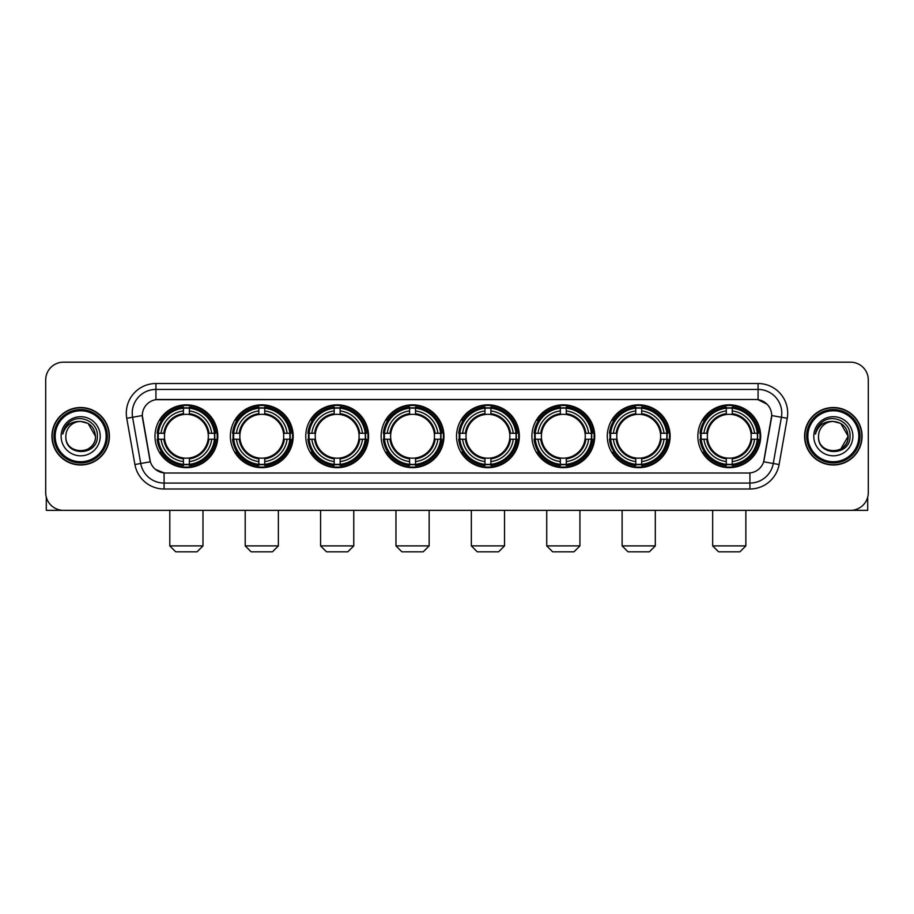 <?xml version="1.0" encoding="UTF-8"?>
<svg xmlns="http://www.w3.org/2000/svg" width="914" height="914" viewBox="0 0 914 914"><rect width="100%" height="100%" fill="white"/><g stroke="black" fill="none" stroke-linecap="round" stroke-linejoin="round"><path stroke-width="1.37" d="M456.532 436.252A31.407 31.407 0 0 0 487.939 467.671A31.407 31.407 0 0 0 519.346 436.252A31.407 31.407 0 0 0 487.939 404.845A31.407 31.407 0 0 0 456.532 436.252M230.374 436.252A31.407 31.407 0 0 0 261.781 467.671A31.407 31.407 0 0 0 293.188 436.252A31.407 31.407 0 0 0 261.781 404.845A31.407 31.407 0 0 0 230.374 436.252M305.756 436.252A31.407 31.407 0 0 0 337.163 467.671A31.407 31.407 0 0 0 368.582 436.252A31.407 31.407 0 0 0 337.163 404.845A31.407 31.407 0 0 0 305.756 436.252M381.138 436.252A31.407 31.407 0 0 0 412.557 467.671A31.407 31.407 0 0 0 443.964 436.252A31.407 31.407 0 0 0 412.557 404.845A31.407 31.407 0 0 0 381.138 436.252M531.914 436.252A31.407 31.407 0 0 0 563.321 467.671A31.407 31.407 0 0 0 594.728 436.252A31.407 31.407 0 0 0 563.321 404.845A31.407 31.407 0 0 0 531.914 436.252M607.296 436.252A31.407 31.407 0 0 0 638.703 467.671A31.407 31.407 0 0 0 670.122 436.252A31.407 31.407 0 0 0 638.703 404.845A31.407 31.407 0 0 0 607.296 436.252M697.85 436.252A31.407 31.407 0 0 0 729.269 467.671A31.407 31.407 0 0 0 760.677 436.252A31.407 31.407 0 0 0 729.269 404.845A31.407 31.407 0 0 0 697.85 436.252M154.98 436.252A31.407 31.407 0 0 0 186.399 467.671A31.407 31.407 0 0 0 217.806 436.252A31.407 31.407 0 0 0 186.399 404.845A31.407 31.407 0 0 0 154.98 436.252M134.906 464.518L126.749 418.292A29.636 29.636 0 0 1 155.928 383.514L758.072 383.514A29.636 29.636 0 0 1 787.251 418.292L779.094 464.518A29.636 29.636 0 0 1 749.914 489.001L164.086 489.001A29.636 29.636 0 0 1 134.906 464.518L140.733 463.489L132.587 417.264A23.707 23.707 0 0 1 155.928 389.433L758.072 389.433A23.707 23.707 0 0 1 781.413 417.264L773.267 463.489A23.707 23.707 0 0 1 749.914 483.072L164.086 483.072A23.707 23.707 0 0 1 140.733 463.489L150.353 461.787L142.298 415.55A16.006 16.006 0 0 0 142.55 418.292L149.862 459.776A16.006 16.006 0 0 0 165.617 473.006L748.383 473.006A16.006 16.006 0 0 0 764.138 459.776L771.45 418.292A16.006 16.006 0 0 0 755.695 399.509L158.305 399.509A16.006 16.006 0 0 0 142.298 415.516L142.481 413.139M157.802 439.223A28.745 28.745 0 0 1 157.802 433.293M700.672 439.223A28.745 28.745 0 0 1 700.672 433.293M610.118 439.223A28.745 28.745 0 0 1 610.118 433.293M534.736 439.223A28.745 28.745 0 0 1 534.736 433.293M383.96 439.223A28.745 28.745 0 0 1 383.96 433.293M308.578 439.223A28.745 28.745 0 0 1 308.578 433.293M233.196 439.223A28.745 28.745 0 0 1 233.196 433.293M459.342 439.223A28.745 28.745 0 0 1 459.342 433.293M51.927 436.252A28.745 28.745 0 0 0 80.672 464.998A28.745 28.745 0 0 0 109.406 436.252A28.745 28.745 0 0 0 80.672 407.518A28.745 28.745 0 0 0 51.927 436.252M804.594 436.252A28.745 28.745 0 0 0 833.328 464.998A28.745 28.745 0 0 0 862.073 436.252A28.745 28.745 0 0 0 833.328 407.518A28.745 28.745 0 0 0 804.594 436.252M155.928 383.514L155.928 399.692L755.695 399.509L758.072 399.692L767.006 404.194M748.383 473.006L165.617 473.006M164.086 489.001L164.086 472.926L155.54 469.43M787.251 418.292L771.702 415.55L763.647 461.787L779.094 464.518M868.3 379.95A17.777 17.777 0 0 0 850.523 362.173L63.477 362.173A17.777 17.777 0 0 0 45.7 379.95L45.7 492.555A17.777 17.777 0 0 0 63.477 510.343L850.523 510.343A17.777 17.777 0 0 0 868.3 492.555L868.3 379.95L868.3 492.555M45.7 379.95L45.7 492.555M850.523 362.173L63.477 362.173M63.477 510.343L850.523 510.343M46.294 497.113L46.294 510.343L115.038 510.343M106.15 436.252A25.489 25.489 0 0 0 80.672 410.774A25.489 25.489 0 0 0 55.183 436.252A25.489 25.489 0 0 0 80.672 461.741A25.489 25.489 0 0 0 106.15 436.252M107.338 436.252A26.666 26.666 0 0 0 80.672 409.586A26.666 26.666 0 0 0 53.995 436.252A26.666 26.666 0 0 0 80.672 462.93A26.666 26.666 0 0 0 107.338 436.252M109.109 436.252A28.448 28.448 0 0 0 80.672 407.815A28.448 28.448 0 0 0 52.224 436.252A28.448 28.448 0 0 0 80.672 464.7A28.448 28.448 0 0 0 109.109 436.252M95.479 436.252C94.599 427.261 89.663 422.314 80.672 421.445L88.075 423.422L95.479 436.252L88.075 423.422L80.672 421.445L88.075 423.422L95.479 436.252L88.075 423.422L80.672 421.445L88.075 423.422L95.479 436.252C96.393 455.366 64.94 455.366 65.854 436.252C64.528 456.817 98.049 456.36 97.352 436.252C98.449 422.142 79.964 413.174 69.304 422.268C65.591 425.376 63.409 429.317 62.769 434.104C65.568 425.273 71.532 421.057 80.672 421.445L88.075 423.422L95.479 436.252C96.393 455.366 64.94 455.366 65.854 436.252C64.94 455.366 96.393 455.366 95.479 436.252C96.393 455.366 64.94 455.366 65.854 436.252C64.94 455.366 96.393 455.366 95.479 436.252C96.393 455.366 64.94 455.366 65.854 436.252C64.94 455.366 96.393 455.366 95.479 436.252C96.393 455.366 64.94 455.366 65.854 436.252C64.94 455.366 96.393 455.366 95.479 436.252C96.393 455.366 64.94 455.366 65.854 436.252C64.94 455.366 96.393 455.366 95.479 436.252C96.393 455.366 64.94 455.366 65.854 436.252C64.94 455.366 96.393 455.366 95.479 436.252C96.393 455.366 64.94 455.366 65.854 436.252A14.818 14.818 0 0 1 80.672 421.445L88.075 423.422L95.479 436.252C96.073 447.757 81.289 455.401 72.263 448.466M61.112 436.252A19.56 19.56 0 0 0 80.672 455.812A19.56 19.56 0 0 0 100.22 436.252A19.56 19.56 0 0 0 80.672 416.704A19.56 19.56 0 0 0 61.112 436.252M69.304 422.268L64.928 427.466M64.666 427.969L65.054 427.249L64.666 427.969M197.058 551.827L175.728 551.827L169.798 545.898L202.988 545.898L197.058 551.827M189.358 464.312L189.358 465.5A29.397 29.397 0 0 0 215.647 439.223L214.447 439.223A28.208 28.208 0 0 1 189.358 464.312L189.358 461.57A25.489 25.489 0 0 0 211.705 439.223L208.118 439.223A21.925 21.925 0 0 0 189.358 414.533L189.358 408.204A28.208 28.208 0 0 1 214.447 433.293L215.647 433.293A29.397 29.397 0 0 0 189.358 407.016L189.358 408.204M158.339 439.223L157.151 439.223A29.397 29.397 0 0 0 183.428 465.5L183.428 464.312A28.208 28.208 0 0 1 158.339 439.223L161.081 439.223A25.489 25.489 0 0 0 183.428 461.57L183.428 457.983A21.925 21.925 0 0 0 208.118 439.223L208.998 439.223A22.793 22.793 0 0 1 189.358 458.862L189.358 461.57M183.428 408.204L183.428 407.016A29.397 29.397 0 0 0 157.151 433.293L158.339 433.293A28.208 28.208 0 0 1 183.428 408.204L183.428 410.946A25.489 25.489 0 0 0 161.081 433.293L164.669 433.293A21.925 21.925 0 0 0 183.428 457.983L183.428 458.862A22.793 22.793 0 0 1 163.789 439.223L161.081 439.223M158.396 439.223A28.151 28.151 0 0 1 158.396 433.293M189.358 408.261A28.151 28.151 0 0 0 183.428 408.261M214.39 433.293A28.151 28.151 0 0 1 214.39 439.223M214.447 433.293L211.705 433.293A25.489 25.489 0 0 0 189.358 410.946M211.705 439.223L214.447 439.223M183.428 461.57L183.428 464.312M208.118 433.293L211.705 433.293M189.358 458.017L189.358 458.862M183.428 457.983A21.925 21.925 0 0 1 164.669 439.223L163.789 439.223M189.358 464.255A28.151 28.151 0 0 1 183.428 464.255M161.081 433.293L158.339 433.293M183.428 414.488L183.428 410.946M189.358 414.533A21.925 21.925 0 0 0 164.669 433.293L163.789 433.293A22.793 22.793 0 0 1 183.428 413.654M189.358 414.499L189.358 413.654A22.793 22.793 0 0 1 208.998 433.293M161.732 420.257L160.053 420.257A30.813 30.813 0 0 1 217.212 436.252A30.813 30.813 0 0 1 160.053 452.259L161.732 452.259M272.452 551.827L251.11 551.827L245.192 545.898L278.37 545.898L272.452 551.827M264.74 464.312L264.74 465.5A29.397 29.397 0 0 0 291.029 439.223L289.829 439.223A28.208 28.208 0 0 1 264.74 464.312L264.74 461.57A25.489 25.489 0 0 0 287.087 439.223L283.511 439.223A21.925 21.925 0 0 0 264.74 414.533L264.74 408.204A28.208 28.208 0 0 1 289.829 433.293L291.029 433.293A29.397 29.397 0 0 0 264.74 407.016L264.74 408.204M233.721 439.223L232.533 439.223A29.397 29.397 0 0 0 258.822 465.5L258.822 464.312A28.208 28.208 0 0 1 233.721 439.223L236.475 439.223A25.489 25.489 0 0 0 258.822 461.57L258.822 457.983A21.925 21.925 0 0 0 283.511 439.223L284.38 439.223A22.793 22.793 0 0 1 264.74 458.862L264.74 461.57M258.822 408.204L258.822 407.016A29.397 29.397 0 0 0 232.533 433.293L233.721 433.293A28.208 28.208 0 0 1 258.822 408.204L258.822 410.946A25.489 25.489 0 0 0 236.475 433.293L240.051 433.293A21.925 21.925 0 0 0 258.822 457.983L258.822 458.862A22.793 22.793 0 0 1 239.182 439.223L236.475 439.223M233.79 439.223A28.151 28.151 0 0 1 233.79 433.293M264.74 408.261A28.151 28.151 0 0 0 258.822 408.261M289.772 433.293A28.151 28.151 0 0 1 289.772 439.223M289.829 433.293L287.087 433.293A25.489 25.489 0 0 0 264.74 410.946M287.087 439.223L289.829 439.223M258.822 461.57L258.822 464.312M283.511 433.293L287.087 433.293M264.74 458.017L264.74 458.862M258.822 457.983A21.925 21.925 0 0 1 240.051 439.223L239.182 439.223M264.74 464.255A28.151 28.151 0 0 1 258.822 464.255M236.475 433.293L233.721 433.293M258.822 414.488L258.822 410.946M264.74 414.533A21.925 21.925 0 0 0 240.051 433.293L239.182 433.293A22.793 22.793 0 0 1 258.822 413.654M264.74 414.499L264.74 413.654A22.793 22.793 0 0 1 284.38 433.293M237.126 420.257L235.446 420.257A30.813 30.813 0 0 1 292.594 436.252A30.813 30.813 0 0 1 235.446 452.259L237.126 452.259M347.834 551.827L326.504 551.827L320.574 545.898L353.764 545.898L347.834 551.827M340.134 464.312L340.134 465.5A29.397 29.397 0 0 0 366.411 439.223L365.223 439.223A28.208 28.208 0 0 1 340.134 464.312L340.134 461.57A25.489 25.489 0 0 0 362.481 439.223L358.894 439.223A21.925 21.925 0 0 0 340.134 414.533L340.134 408.204A28.208 28.208 0 0 1 365.223 433.293L366.411 433.293A29.397 29.397 0 0 0 340.134 407.016L340.134 408.204M309.115 439.223L307.915 439.223A29.397 29.397 0 0 0 334.204 465.5L334.204 464.312A28.208 28.208 0 0 1 309.115 439.223L311.857 439.223A25.489 25.489 0 0 0 334.204 461.57L334.204 457.983A21.925 21.925 0 0 0 358.894 439.223L359.773 439.223A22.793 22.793 0 0 1 340.134 458.862L340.134 461.57M334.204 408.204L334.204 407.016A29.397 29.397 0 0 0 307.915 433.293L309.115 433.293A28.208 28.208 0 0 1 334.204 408.204L334.204 410.946A25.489 25.489 0 0 0 311.857 433.293L315.444 433.293A21.925 21.925 0 0 0 334.204 457.983L334.204 458.862A22.793 22.793 0 0 1 314.565 439.223L311.857 439.223M309.172 439.223A28.151 28.151 0 0 1 309.172 433.293M340.134 408.261A28.151 28.151 0 0 0 334.204 408.261M365.166 433.293A28.151 28.151 0 0 1 365.166 439.223M365.223 433.293L362.481 433.293A25.489 25.489 0 0 0 340.134 410.946M362.481 439.223L365.223 439.223M334.204 461.57L334.204 464.312M358.894 433.293L362.481 433.293M340.134 458.017L340.134 458.862M334.204 457.983A21.925 21.925 0 0 1 315.444 439.223L314.565 439.223M340.134 464.255A28.151 28.151 0 0 1 334.204 464.255M311.857 433.293L309.115 433.293M334.204 414.488L334.204 410.946M340.134 414.533A21.925 21.925 0 0 0 315.444 433.293L314.565 433.293A22.793 22.793 0 0 1 334.204 413.654M340.134 414.499L340.134 413.654A22.793 22.793 0 0 1 359.773 433.293M312.508 420.257L310.829 420.257A30.813 30.813 0 0 1 367.988 436.252A30.813 30.813 0 0 1 310.829 452.259L312.508 452.259M423.216 551.827L401.886 551.827L395.956 545.898L429.146 545.898L423.216 551.827M415.516 464.312L415.516 465.5A29.397 29.397 0 0 0 441.793 439.223L440.605 439.223A28.208 28.208 0 0 1 415.516 464.312L415.516 461.57A25.489 25.489 0 0 0 437.863 439.223L434.276 439.223A21.925 21.925 0 0 0 415.516 414.533L415.516 408.204A28.208 28.208 0 0 1 440.605 433.293L441.793 433.293A29.397 29.397 0 0 0 415.516 407.016L415.516 408.204M384.497 439.223L383.309 439.223A29.397 29.397 0 0 0 409.586 465.5L409.586 464.312A28.208 28.208 0 0 1 384.497 439.223L387.239 439.223A25.489 25.489 0 0 0 409.586 461.57L409.586 457.983A21.925 21.925 0 0 0 434.276 439.223L435.155 439.223A22.793 22.793 0 0 1 415.516 458.862L415.516 461.57M409.586 408.204L409.586 407.016A29.397 29.397 0 0 0 383.309 433.293L384.497 433.293A28.208 28.208 0 0 1 409.586 408.204L409.586 410.946A25.489 25.489 0 0 0 387.239 433.293L390.826 433.293A21.925 21.925 0 0 0 409.586 457.983L409.586 458.862A22.793 22.793 0 0 1 389.947 439.223L387.239 439.223M384.554 439.223A28.151 28.151 0 0 1 384.554 433.293M415.516 408.261A28.151 28.151 0 0 0 409.586 408.261M440.548 433.293A28.151 28.151 0 0 1 440.548 439.223M440.605 433.293L437.863 433.293A25.489 25.489 0 0 0 415.516 410.946M437.863 439.223L440.605 439.223M409.586 461.57L409.586 464.312M434.276 433.293L437.863 433.293M415.516 458.017L415.516 458.862M409.586 457.983A21.925 21.925 0 0 1 390.826 439.223L389.947 439.223M415.516 464.255A28.151 28.151 0 0 1 409.586 464.255M387.239 433.293L384.497 433.293M409.586 414.488L409.586 410.946M415.516 414.533A21.925 21.925 0 0 0 390.826 433.293L389.947 433.293A22.793 22.793 0 0 1 409.586 413.654M415.516 414.499L415.516 413.654A22.793 22.793 0 0 1 435.155 433.293M387.89 420.257L386.211 420.257A30.813 30.813 0 0 1 443.37 436.252A30.813 30.813 0 0 1 386.211 452.259L387.89 452.259M498.598 551.827L477.268 551.827L471.338 545.898L504.528 545.898L498.598 551.827M490.898 464.312L490.898 465.5A29.397 29.397 0 0 0 517.187 439.223L515.987 439.223A28.208 28.208 0 0 1 490.898 464.312L490.898 461.57A25.489 25.489 0 0 0 513.245 439.223L509.658 439.223A21.925 21.925 0 0 0 490.898 414.533L490.898 408.204A28.208 28.208 0 0 1 515.987 433.293L517.187 433.293A29.397 29.397 0 0 0 490.898 407.016L490.898 408.204M459.879 439.223L458.691 439.223A29.397 29.397 0 0 0 484.968 465.5L484.968 464.312A28.208 28.208 0 0 1 459.879 439.223L462.621 439.223A25.489 25.489 0 0 0 484.968 461.57L484.968 457.983A21.925 21.925 0 0 0 509.658 439.223L510.538 439.223A22.793 22.793 0 0 1 490.898 458.862L490.898 461.57M484.968 408.204L484.968 407.016A29.397 29.397 0 0 0 458.691 433.293L459.879 433.293A28.208 28.208 0 0 1 484.968 408.204L484.968 410.946A25.489 25.489 0 0 0 462.621 433.293L466.209 433.293A21.925 21.925 0 0 0 484.968 457.983L484.968 458.862A22.793 22.793 0 0 1 465.329 439.223L462.621 439.223M459.936 439.223A28.151 28.151 0 0 1 459.936 433.293M490.898 408.261A28.151 28.151 0 0 0 484.968 408.261M515.93 433.293A28.151 28.151 0 0 1 515.93 439.223M515.987 433.293L513.245 433.293A25.489 25.489 0 0 0 490.898 410.946M513.245 439.223L515.987 439.223M484.968 461.57L484.968 464.312M509.658 433.293L513.245 433.293M490.898 458.017L490.898 458.862M484.968 457.983A21.925 21.925 0 0 1 466.209 439.223L465.329 439.223M490.898 464.255A28.151 28.151 0 0 1 484.968 464.255M462.621 433.293L459.879 433.293M484.968 414.488L484.968 410.946M490.898 414.533A21.925 21.925 0 0 0 466.209 433.293L465.329 433.293A22.793 22.793 0 0 1 484.968 413.654M490.898 414.499L490.898 413.654A22.793 22.793 0 0 1 510.538 433.293M463.272 420.257L461.593 420.257A30.813 30.813 0 0 1 518.752 436.252A30.813 30.813 0 0 1 461.593 452.259L463.272 452.259M573.992 551.827L552.65 551.827L546.732 545.898L579.922 545.898L573.992 551.827M566.28 464.312L566.28 465.5A29.397 29.397 0 0 0 592.569 439.223L591.381 439.223A28.208 28.208 0 0 1 566.28 464.312L566.28 461.57A25.489 25.489 0 0 0 588.627 439.223L585.051 439.223A21.925 21.925 0 0 0 566.28 414.533L566.28 408.204A28.208 28.208 0 0 1 591.381 433.293L592.569 433.293A29.397 29.397 0 0 0 566.28 407.016L566.28 408.204M535.273 439.223L534.073 439.223A29.397 29.397 0 0 0 560.362 465.5L560.362 464.312A28.208 28.208 0 0 1 535.273 439.223L538.015 439.223A25.489 25.489 0 0 0 560.362 461.57L560.362 457.983A21.925 21.925 0 0 0 585.051 439.223L585.92 439.223A22.793 22.793 0 0 1 566.28 458.862L566.28 461.57M560.362 408.204L560.362 407.016A29.397 29.397 0 0 0 534.073 433.293L535.273 433.293A28.208 28.208 0 0 1 560.362 408.204L560.362 410.946A25.489 25.489 0 0 0 538.015 433.293L541.591 433.293A21.925 21.925 0 0 0 560.362 457.983L560.362 458.862A22.793 22.793 0 0 1 540.722 439.223L538.015 439.223M535.33 439.223A28.151 28.151 0 0 1 535.33 433.293M566.28 408.261A28.151 28.151 0 0 0 560.362 408.261M591.312 433.293A28.151 28.151 0 0 1 591.312 439.223M591.381 433.293L588.627 433.293A25.489 25.489 0 0 0 566.28 410.946M588.627 439.223L591.381 439.223M560.362 461.57L560.362 464.312M585.051 433.293L588.627 433.293M566.28 458.017L566.28 458.862M560.362 457.983A21.925 21.925 0 0 1 541.591 439.223L540.722 439.223M566.28 464.255A28.151 28.151 0 0 1 560.362 464.255M538.015 433.293L535.273 433.293M560.362 414.488L560.362 410.946M566.28 414.533A21.925 21.925 0 0 0 541.591 433.293L540.722 433.293A22.793 22.793 0 0 1 560.362 413.654M566.28 414.499L566.28 413.654A22.793 22.793 0 0 1 585.92 433.293M538.666 420.257L536.986 420.257A30.813 30.813 0 0 1 594.134 436.252A30.813 30.813 0 0 1 536.986 452.259L538.666 452.259M649.374 551.827L628.044 551.827L622.114 545.898L655.304 545.898L649.374 551.827M641.674 464.312L641.674 465.5A29.397 29.397 0 0 0 667.951 439.223L666.763 439.223A28.208 28.208 0 0 1 641.674 464.312L641.674 461.57A25.489 25.489 0 0 0 664.021 439.223L660.434 439.223A21.925 21.925 0 0 0 641.674 414.533L641.674 408.204A28.208 28.208 0 0 1 666.763 433.293L667.951 433.293A29.397 29.397 0 0 0 641.674 407.016L641.674 408.204M610.655 439.223L609.467 439.223A29.397 29.397 0 0 0 635.744 465.5L635.744 464.312A28.208 28.208 0 0 1 610.655 439.223L613.397 439.223A25.489 25.489 0 0 0 635.744 461.57L635.744 457.983A21.925 21.925 0 0 0 660.434 439.223L661.313 439.223A22.793 22.793 0 0 1 641.674 458.862L641.674 461.57M635.744 408.204L635.744 407.016A29.397 29.397 0 0 0 609.467 433.293L610.655 433.293A28.208 28.208 0 0 1 635.744 408.204L635.744 410.946A25.489 25.489 0 0 0 613.397 433.293L616.984 433.293A21.925 21.925 0 0 0 635.744 457.983L635.744 458.862A22.793 22.793 0 0 1 616.105 439.223L613.397 439.223M610.712 439.223A28.151 28.151 0 0 1 610.712 433.293M641.674 408.261A28.151 28.151 0 0 0 635.744 408.261M666.706 433.293A28.151 28.151 0 0 1 666.706 439.223M666.763 433.293L664.021 433.293A25.489 25.489 0 0 0 641.674 410.946M664.021 439.223L666.763 439.223M635.744 461.57L635.744 464.312M660.434 433.293L664.021 433.293M641.674 458.017L641.674 458.862M635.744 457.983A21.925 21.925 0 0 1 616.984 439.223L616.105 439.223M641.674 464.255A28.151 28.151 0 0 1 635.744 464.255M613.397 433.293L610.655 433.293M635.744 414.488L635.744 410.946M641.674 414.533A21.925 21.925 0 0 0 616.984 433.293L616.105 433.293A22.793 22.793 0 0 1 635.744 413.654M641.674 414.499L641.674 413.654A22.793 22.793 0 0 1 661.313 433.293M614.048 420.257L612.369 420.257A30.813 30.813 0 0 1 669.528 436.252A30.813 30.813 0 0 1 612.369 452.259L614.048 452.259M739.929 551.827L718.598 551.827L712.669 545.898L745.858 545.898L739.929 551.827M732.228 464.312L732.228 465.5A29.397 29.397 0 0 0 758.506 439.223L757.318 439.223A28.208 28.208 0 0 1 732.228 464.312L732.228 461.57A25.489 25.489 0 0 0 754.576 439.223L750.988 439.223A21.925 21.925 0 0 0 732.228 414.533L732.228 408.204A28.208 28.208 0 0 1 757.318 433.293L758.506 433.293A29.397 29.397 0 0 0 732.228 407.016L732.228 408.204M701.209 439.223L700.021 439.223A29.397 29.397 0 0 0 726.299 465.5L726.299 464.312A28.208 28.208 0 0 1 701.209 439.223L703.951 439.223A25.489 25.489 0 0 0 726.299 461.57L726.299 457.983A21.925 21.925 0 0 0 750.988 439.223L751.868 439.223A22.793 22.793 0 0 1 732.228 458.862L732.228 461.57M726.299 408.204L726.299 407.016A29.397 29.397 0 0 0 700.021 433.293L701.209 433.293A28.208 28.208 0 0 1 726.299 408.204L726.299 410.946A25.489 25.489 0 0 0 703.951 433.293L707.539 433.293A21.925 21.925 0 0 0 726.299 457.983L726.299 458.862A22.793 22.793 0 0 1 706.659 439.223L703.951 439.223M701.266 439.223A28.151 28.151 0 0 1 701.266 433.293M732.228 408.261A28.151 28.151 0 0 0 726.299 408.261M757.26 433.293A28.151 28.151 0 0 1 757.26 439.223M757.318 433.293L754.576 433.293A25.489 25.489 0 0 0 732.228 410.946M754.576 439.223L757.318 439.223M726.299 461.57L726.299 464.312M750.988 433.293L754.576 433.293M732.228 458.017L732.228 458.862M726.299 457.983A21.925 21.925 0 0 1 707.539 439.223L706.659 439.223M732.228 464.255A28.151 28.151 0 0 1 726.299 464.255M703.951 433.293L701.209 433.293M726.299 414.488L726.299 410.946M732.228 414.533A21.925 21.925 0 0 0 707.539 433.293L706.659 433.293A22.793 22.793 0 0 1 726.299 413.654M732.228 414.499L732.228 413.654A22.793 22.793 0 0 1 751.868 433.293M704.603 420.257L702.923 420.257A30.813 30.813 0 0 1 760.082 436.252A30.813 30.813 0 0 1 702.923 452.259L704.603 452.259M867.706 497.113L867.706 510.343L798.962 510.343M858.817 436.252A25.489 25.489 0 0 0 833.328 410.774A25.489 25.489 0 0 0 807.85 436.252A25.489 25.489 0 0 0 833.328 461.741A25.489 25.489 0 0 0 858.817 436.252M860.005 436.252A26.666 26.666 0 0 0 833.328 409.586A26.666 26.666 0 0 0 806.662 436.252A26.666 26.666 0 0 0 833.328 462.93A26.666 26.666 0 0 0 860.005 436.252M861.776 436.252A28.448 28.448 0 0 0 833.328 407.815A28.448 28.448 0 0 0 804.891 436.252A28.448 28.448 0 0 0 833.328 464.7A28.448 28.448 0 0 0 861.776 436.252M847.278 431.237L848.146 436.252L840.743 423.422L833.328 421.445L840.743 423.422L848.146 436.252L840.743 423.422L833.328 421.445L840.743 423.422L848.146 436.252L840.743 423.422L833.328 421.445L840.743 423.422L848.146 436.252C849.06 455.366 817.607 455.366 818.521 436.252C817.196 456.817 850.717 456.36 850.02 436.252C851.117 422.142 832.631 413.174 821.972 422.268C818.259 425.376 816.076 429.317 815.437 434.104C818.236 425.273 824.2 421.057 833.328 421.445L840.743 423.422L848.146 436.252C849.06 455.366 817.607 455.366 818.521 436.252C817.607 455.366 849.06 455.366 848.146 436.252L840.743 449.094L848.146 436.252C849.06 455.366 817.607 455.366 818.521 436.252C817.607 455.366 849.06 455.366 848.146 436.252C849.06 455.366 817.607 455.366 818.521 436.252C817.607 455.366 849.06 455.366 848.146 436.252C849.06 455.366 817.607 455.366 818.521 436.252C817.607 455.366 849.06 455.366 848.146 436.252C849.06 455.366 817.607 455.366 818.521 436.252C817.607 455.366 849.06 455.366 848.146 436.252C849.06 455.366 817.607 455.366 818.521 436.252A14.818 14.818 0 0 1 833.328 421.445L840.743 423.422L848.146 436.252C848.74 447.757 833.956 455.401 824.931 448.466M833.328 421.445C842.331 422.314 847.267 427.261 848.146 436.252M813.78 436.252A19.56 19.56 0 0 0 833.328 455.812A19.56 19.56 0 0 0 852.888 436.252A19.56 19.56 0 0 0 833.328 416.704A19.56 19.56 0 0 0 813.78 436.252M821.972 422.268L817.596 427.466M817.333 427.969L817.722 427.249M758.072 383.514L758.072 399.692M126.749 418.292L132.587 417.264A23.707 23.707 0 0 1 132.222 413.139M132.587 417.264L142.298 415.55M749.914 472.926L749.914 489.001M189.358 457.983A21.925 21.925 0 0 0 208.118 439.223M183.428 464.518A28.414 28.414 0 0 0 189.358 464.518M214.653 439.223A28.414 28.414 0 0 0 214.653 433.293M189.358 407.998A28.414 28.414 0 0 0 183.428 407.998M264.74 457.983A21.925 21.925 0 0 0 283.511 439.223M258.822 464.518A28.414 28.414 0 0 0 264.74 464.518M290.046 439.223A28.414 28.414 0 0 0 290.046 433.293M264.74 407.998A28.414 28.414 0 0 0 258.822 407.998M340.134 457.983A21.925 21.925 0 0 0 358.894 439.223M334.204 464.518A28.414 28.414 0 0 0 340.134 464.518M365.429 439.223A28.414 28.414 0 0 0 365.429 433.293M340.134 407.998A28.414 28.414 0 0 0 334.204 407.998M415.516 457.983A21.925 21.925 0 0 0 434.276 439.223M409.586 464.518A28.414 28.414 0 0 0 415.516 464.518M440.811 439.223A28.414 28.414 0 0 0 440.811 433.293M415.516 407.998A28.414 28.414 0 0 0 409.586 407.998M490.898 457.983A21.925 21.925 0 0 0 509.658 439.223M484.968 464.518A28.414 28.414 0 0 0 490.898 464.518M516.193 439.223A28.414 28.414 0 0 0 516.193 433.293M490.898 407.998A28.414 28.414 0 0 0 484.968 407.998M566.28 457.983A21.925 21.925 0 0 0 585.051 439.223M560.362 464.518A28.414 28.414 0 0 0 566.28 464.518M591.587 439.223A28.414 28.414 0 0 0 591.587 433.293M566.28 407.998A28.414 28.414 0 0 0 560.362 407.998M641.674 457.983A21.925 21.925 0 0 0 660.434 439.223M635.744 464.518A28.414 28.414 0 0 0 641.674 464.518M666.969 439.223A28.414 28.414 0 0 0 666.969 433.293M641.674 407.998A28.414 28.414 0 0 0 635.744 407.998M732.228 457.983A21.925 21.925 0 0 0 750.988 439.223M726.299 464.518A28.414 28.414 0 0 0 732.228 464.518M757.523 439.223A28.414 28.414 0 0 0 757.523 433.293M732.228 407.998A28.414 28.414 0 0 0 726.299 407.998M202.988 510.343L202.988 545.898M169.798 510.343L169.798 545.898M278.37 510.343L278.37 545.898M245.192 510.343L245.192 545.898M353.764 510.343L353.764 545.898M320.574 510.343L320.574 545.898M429.146 510.343L429.146 545.898M395.956 510.343L395.956 545.898M504.528 510.343L504.528 545.898M471.338 510.343L471.338 545.898M579.922 510.343L579.922 545.898M546.732 510.343L546.732 545.898M655.304 510.343L655.304 545.898M622.114 510.343L622.114 545.898M745.858 510.343L745.858 545.898M712.669 510.343L712.669 545.898"/></g></svg>
